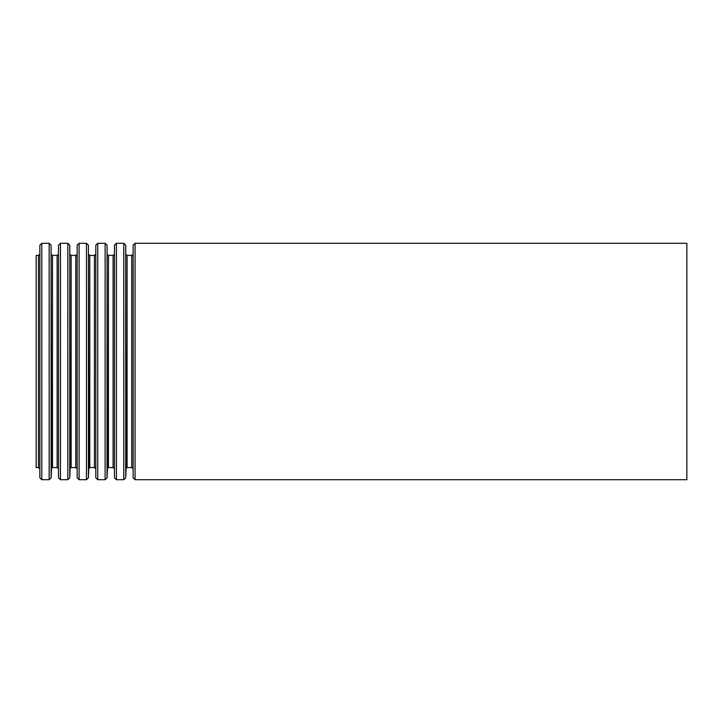 <?xml version="1.0" encoding="UTF-8"?>
<svg xmlns="http://www.w3.org/2000/svg" width="723" height="723" viewBox="0 0 723 723"><rect width="100%" height="100%" fill="white"/><g stroke="black" fill="none" stroke-linecap="round" stroke-linejoin="round"><path stroke-width="1.08" d="M36.15 255.436L36.15 467.564L38.473 467.564L38.473 255.436L36.15 255.436M686.85 243.29L686.85 479.71L135.065 479.71L135.065 243.29L686.85 243.29M133.122 477.84L133.122 245.16L133.122 477.84L135.065 479.71M132.716 254.505L131.74 255.436L131.74 467.564L127.094 467.564L126.118 468.495L125.712 477.84L125.712 245.16L126.118 468.495M131.74 255.436L127.094 255.436L127.094 467.564M125.712 245.16L123.769 243.29L123.769 479.71L125.712 477.84M123.769 243.29L116.412 243.29L116.412 479.71L123.769 479.71M114.469 477.84L114.469 245.16L114.469 477.84L116.412 479.71M114.062 254.505L113.086 255.436L113.086 467.564L108.441 467.564L107.465 468.495L107.058 477.84L107.058 245.16L107.465 468.495M113.086 255.436L108.441 255.436L108.441 467.564M107.058 245.16L105.115 243.29L105.115 479.71L107.058 477.84M105.115 243.29L97.759 243.29L97.759 479.71L105.115 479.71M95.816 477.84L95.816 245.16L95.816 477.84L97.759 479.71M95.409 254.505L94.433 255.436L94.433 467.564L89.788 467.564L88.812 468.495L88.405 477.84L88.405 245.16L88.812 468.495M94.433 255.436L89.788 255.436L89.788 467.564M88.405 245.16L86.462 243.29L86.462 479.71L88.405 477.84M86.462 243.29L79.105 243.29L79.105 479.71L86.462 479.71M77.162 477.84L77.162 245.16L77.162 477.84L79.105 479.71M76.755 254.505L75.779 255.436L75.779 467.564L71.134 467.564L70.158 468.495L69.751 477.84L69.751 245.16L70.158 468.495M75.779 255.436L71.134 255.436L71.134 467.564M69.751 245.16L67.808 243.29L67.808 479.71L69.751 477.84M67.808 243.29L60.452 243.29L60.452 479.71L67.808 479.71M58.509 477.84L58.509 245.16L58.509 477.84L60.452 479.71M58.102 254.505L57.126 255.436L57.126 467.564L52.481 467.564L51.505 468.495L51.098 477.84L51.098 245.16L51.505 468.495M57.126 255.436L52.481 255.436L52.481 467.564M51.098 245.16L49.155 243.29L49.155 479.71L51.098 477.84M49.155 243.29L41.798 243.29L41.798 479.71L49.155 479.71M39.855 477.84L39.855 245.16L39.855 477.84L41.798 479.71M133.122 245.16L135.065 243.29M132.716 468.495L131.74 467.564M127.094 255.436L126.118 254.505M114.469 245.16L116.412 243.29M114.062 468.495L113.086 467.564M108.441 255.436L107.465 254.505M95.816 245.16L97.759 243.29M95.409 468.495L94.433 467.564M89.788 255.436L88.812 254.505M77.162 245.16L79.105 243.29M76.755 468.495L75.779 467.564M71.134 255.436L70.158 254.505M58.509 245.16L60.452 243.29M58.102 468.495L57.126 467.564M52.481 255.436L51.505 254.505M39.855 245.16L41.798 243.29M39.449 254.505L38.473 255.436M39.449 468.495L38.473 467.564"/></g></svg>

